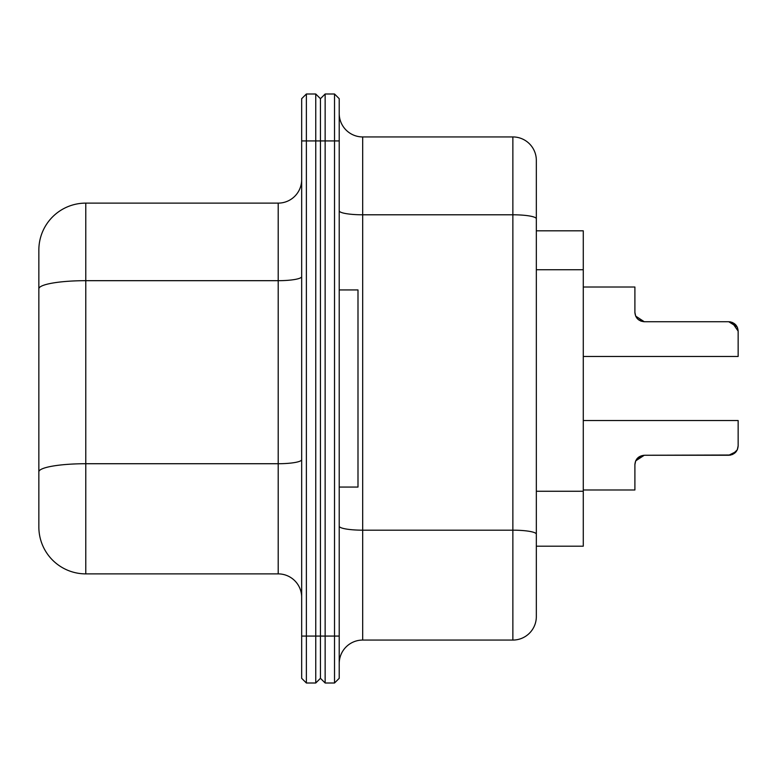 <?xml version="1.0" encoding="UTF-8"?>
<svg xmlns="http://www.w3.org/2000/svg" width="777" height="777" viewBox="0 0 777 777"><rect width="100%" height="100%" fill="white"/><g stroke="black" fill="none" stroke-linecap="round" stroke-linejoin="round"><path stroke-width="1.17" d="M640.918 321.124L644.288 321.746C638.49 321.066 635.363 317.939 634.896 312.354L634.906 312.81M635.673 316.103L644.288 321.746L635.673 316.103L644.288 321.746L728.826 321.746M729.38 321.765L735.693 324.796M737.276 327.166L737.499 327.69M738.15 347.669L738.15 331.128L737.441 327.544L738.15 331.109L737.422 327.515M635.693 316.142L644.288 321.746L635.693 316.142L644.288 321.746L728.768 321.746L730.215 321.853L736.198 325.408M737.188 327L737.47 327.622M738.15 347.202L738.15 331.128L738.15 356.468L738.15 331.128L738.15 347.202L738.15 331.128L738.15 347.202L738.15 331.128L738.15 347.202L738.15 331.128L737.441 327.544L738.15 331.109M583.274 356.468L738.15 356.468L738.15 331.128C737.635 325.485 734.508 322.358 728.768 321.746L644.288 321.746L638.568 319.794L644.288 321.746C638.49 321.066 635.363 317.939 634.896 312.354C635.363 317.939 638.49 321.066 644.288 321.746L728.768 321.746L644.288 321.746L638.568 319.794L644.288 321.746L728.768 321.746L730.904 321.989L728.768 321.746L730.215 321.853L735.936 325.077M637.033 458.683L644.288 455.254L728.768 455.254L644.288 455.254L638.568 457.206L644.288 455.254L730.904 455.011L644.288 455.254L730.215 455.147L644.288 455.254L638.568 457.206L644.288 455.254L638.568 457.206L644.288 455.254L728.768 455.254L644.288 455.254C638.49 455.934 635.363 459.061 634.896 464.646C635.411 459.003 638.539 455.876 644.288 455.254L728.768 455.254L644.288 455.254C638.49 455.934 635.363 459.061 634.896 464.646C635.411 459.003 638.539 455.876 644.288 455.254L730.904 455.011L644.288 455.254C638.49 455.934 635.363 459.061 634.896 464.646C635.411 459.003 638.539 455.876 644.288 455.254L728.768 455.254L644.288 455.254C638.49 455.934 635.363 459.061 634.896 464.646C635.411 459.003 638.539 455.876 644.288 455.254C638.49 455.934 635.363 459.061 634.896 464.646C635.363 459.061 638.49 455.934 644.288 455.254C638.49 455.934 635.363 459.061 634.896 464.646C635.363 459.061 638.49 455.934 644.288 455.254C638.49 455.934 635.363 459.061 634.896 464.646C635.363 459.061 638.49 455.934 644.288 455.254C638.49 455.934 635.363 459.061 634.896 464.646C635.363 459.061 638.49 455.934 644.288 455.254L635.693 460.858L644.288 455.254L728.768 455.254L732.624 454.428L728.768 455.254C734.508 454.642 737.635 451.515 738.15 445.872L738.15 420.532L738.15 445.872C737.635 451.515 734.508 454.642 728.768 455.254C734.508 454.642 737.635 451.515 738.15 445.872L738.15 420.532L738.15 445.872L737.276 449.825L738.15 445.881L737.422 449.485M635.664 460.936L634.896 464.646L635.596 461.091M635.673 460.897L644.172 455.254L635.673 460.897M732.429 454.506L736.033 451.806L732.429 454.506M730.904 321.989L728.768 321.746L730.215 321.853L728.768 321.746L737.179 326.971L732.293 322.436L737.256 327.127M737.256 449.873L732.293 454.564M583.274 287.014L634.896 287.014L634.896 312.354C635.411 317.997 638.539 321.124 644.288 321.746L728.768 321.746L737.179 326.971L728.768 321.746L730.215 321.853L728.768 321.746C734.508 322.358 737.635 325.485 738.15 331.128L737.441 327.544M638.568 457.206L644.288 455.254L728.768 455.254C734.508 454.642 737.635 451.515 738.15 445.872C737.635 451.515 734.508 454.642 728.768 455.254L736.237 451.544L728.768 455.254C734.508 454.642 737.635 451.515 738.15 445.872L738.15 429.798L738.15 445.872C737.635 451.515 734.508 454.642 728.768 455.254C734.508 454.642 737.635 451.515 738.15 445.872C737.635 451.515 734.508 454.642 728.768 455.254L730.904 455.011M634.896 464.646L634.896 489.986L583.274 489.986M339.219 663.529A23.465 23.465 0 0 1 362.684 640.063A23.465 23.465 0 0 0 339.219 663.529A23.465 23.465 0 0 1 362.684 640.063L512.869 640.063A23.465 23.465 0 0 0 536.334 616.598L536.334 546.192L583.274 546.192L583.274 491.258L536.334 491.258M536.334 534.188A23.465 4.002 180 0 0 512.869 530.176L512.869 640.063A23.465 23.465 0 0 0 536.334 616.598L536.334 160.402L536.334 230.808L583.274 230.808L583.274 491.258M301.67 459.644A23.465 4.079 180 0 1 278.205 463.723L85.781 463.723L85.781 203.118L278.205 203.118A23.465 23.465 0 0 0 301.67 179.652A23.465 23.465 0 0 1 278.205 203.118L278.205 573.882A23.465 23.465 0 0 1 301.67 597.348A23.465 23.465 0 0 0 278.205 573.882L85.781 573.882L85.781 463.723A46.931 8.149 180 0 0 38.85 471.872L38.85 526.952A46.931 46.931 0 0 0 85.781 573.882M38.85 502.195L38.85 526.952M325.145 93.998L334.528 93.998L339.219 98.689L339.219 678.311L334.528 683.002L334.528 93.998L325.145 93.998L320.445 98.689L325.145 93.998L325.145 683.002L334.528 683.002M325.145 683.002L320.445 678.311L320.445 98.689L315.753 93.998L306.371 93.998L301.67 98.689L301.67 678.311L306.371 683.002L306.371 93.998L315.753 93.998L315.753 683.002L306.371 683.002M362.684 640.063L362.684 214.792L512.869 214.792L512.869 136.937A23.465 23.465 0 0 1 536.334 160.402A23.465 23.465 0 0 0 512.869 136.937L362.684 136.937A23.465 23.465 0 0 1 339.219 113.471A23.465 23.465 0 0 0 362.684 136.937L362.684 214.792A23.465 4.002 0 0 1 339.219 210.79M634.896 312.393L635.664 316.064M738.15 356.468L738.15 331.128C737.635 325.485 734.508 322.358 728.768 321.746C734.508 322.358 737.635 325.485 738.15 331.128L738.15 356.468L738.15 331.128L732.051 322.338M339.219 289.938L357.993 289.938L357.993 487.062L339.219 487.062M38.85 368.677L38.85 274.805M85.781 203.118A46.931 46.931 0 0 0 38.85 250.048L38.85 471.872M320.445 678.311L315.753 683.002M512.869 640.063A23.465 23.465 0 0 0 536.334 616.598M536.334 269.736L583.274 269.736M339.219 526.175A23.465 4.002 0 0 0 362.684 530.176L512.869 530.176L512.869 214.792A23.465 4.002 0 0 1 536.334 218.793M38.85 288.83A46.931 8.149 180 0 1 85.781 280.682L278.205 280.682A23.465 4.079 180 0 0 301.67 276.602M339.219 140.928L301.67 140.928M339.219 636.072L301.67 636.072M583.274 420.532L738.15 420.532"/></g></svg>
